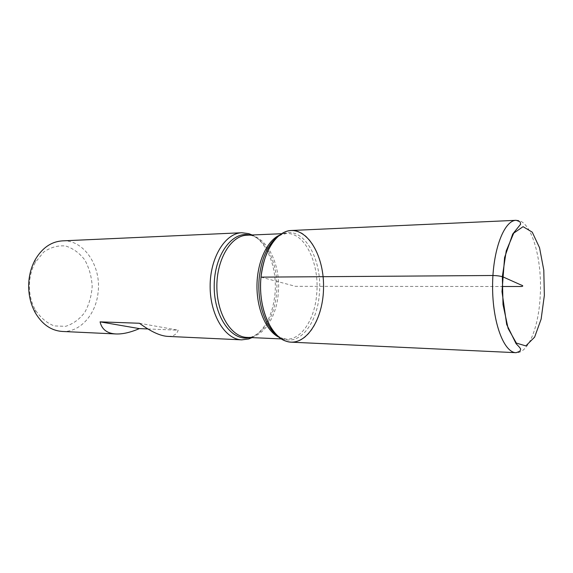<?xml version="1.0" encoding="UTF-8"?>
<svg xmlns="http://www.w3.org/2000/svg" width="573" height="573" viewBox="0 0 573 573"><rect width="100%" height="100%" fill="white"/><g stroke="black" fill="none" stroke-linecap="round" stroke-linejoin="round"><path stroke-width="0.43" stroke-dasharray="2.87 2.15" d="M252.134 234.987C267.655 242.379 277.511 269.167 274.947 294.314C272.512 315.694 264.884 330.134 252.063 337.619M62.271 331.452C79.941 332.548 95.777 314.641 98.026 292.996C101.715 266.646 84.052 239.385 62.335 240.875M147.863 328.959L178.217 330.191C176.685 334.496 173.161 336.559 167.653 336.387M29.796 279.545C30.62 273.292 32.446 267.591 35.275 262.455L43.684 252.063C50.639 247.285 57.959 245.265 65.666 245.996C73.1 248.367 79.475 253.008 84.775 259.927C89.123 267.827 91.594 276.58 92.181 286.185C91.58 295.79 89.094 304.535 84.74 312.428C79.425 319.347 73.05 323.974 65.601 326.331L54.256 325.93C46.757 323.014 40.418 317.643 35.24 309.828C30.348 300.696 28.535 290.597 29.796 279.545M139.44 323.258L178.217 330.191M291.277 230.496C310.895 229.071 326.452 262.563 323.193 294.672C321.195 321.059 307.164 343.198 291.199 342.167M261.002 277.131L295.475 286.335L502.041 286.493M249.978 235.08L251.296 235.439C267.885 240.18 279.244 267.899 276.523 294.049C273.772 316.948 265.342 331.316 251.218 337.168L249.9 337.526M277.332 335.728L283.306 338.98C300.359 345.376 317.256 322.792 319.304 294.357C322.943 260.321 304.041 225.776 283.384 233.677L277.404 236.921M279.323 235.274L286.292 233.519C304.951 232.194 319.806 263.838 316.683 294.236C314.778 319.204 301.391 340.09 286.214 339.137L279.244 337.375M250.673 337.554L251.218 337.168L246.863 337.39C262.463 338.356 276.258 318.165 278.227 293.963C281.443 264.497 266.116 233.863 246.942 235.209L251.296 235.439L250.745 235.052M516.173 220.311C531.092 219.094 542.631 258.659 540.196 296.284C538.699 327.233 528.22 353.548 516.08 352.689M281.429 338.922L286.214 339.137L283.306 338.98L285.956 341.136M281.508 233.727L286.292 233.519L283.384 233.677L286.042 231.521M35.24 309.828L35.211 312.636M35.275 262.455L35.254 259.648"/><path stroke-width="0.86" d="M252.063 337.619L248.682 338.965L241.777 339.853C225.203 339.46 210.012 315.035 210.133 286.271C210.055 257.506 225.282 233.104 241.856 232.738L248.761 233.641L252.134 234.987M241.856 232.738L62.335 240.875C51.233 241.634 42.209 247.894 35.254 259.648C32.088 265.385 30.04 271.752 29.123 278.757C27.712 291.141 29.739 302.429 35.211 312.636C42.151 324.404 51.169 330.671 62.271 331.452L115.99 333.966C122.729 334.217 130.522 332.433 139.368 328.608L147.863 328.959M241.777 339.853L167.653 336.387C160.146 335.921 150.742 331.545 139.44 323.258L100.074 321.854C101.836 329.446 107.144 333.486 115.99 333.966M261.002 277.131C257.871 306.433 270.148 336.43 285.956 341.136C305.516 347.947 323.795 319.168 323.544 286.357C323.845 253.545 305.61 224.738 286.042 231.521C272.562 237.251 264.21 252.449 261.002 277.131L492.923 275.498C501.396 275.749 503.595 277.16 506.045 278.277L520.85 284.896C523.213 285.691 523.393 286.228 521.387 286.507L502.041 286.493M100.074 321.854L139.368 328.608M291.199 342.167C275.183 341.83 260.443 316.368 260.565 286.307C260.486 256.253 275.262 230.812 291.277 230.496L516.173 220.311C503.996 220.311 492.536 250.458 492.587 286.486C492.486 322.506 503.903 352.667 516.08 352.689L291.199 342.167M249.9 337.526C232.373 342.21 214.023 317.492 214.202 286.278C214.073 255.057 232.459 230.367 249.978 235.08M277.404 236.921C267.548 244.829 261.503 258.351 259.268 277.504C256.783 301.541 264.919 326.868 277.332 335.728M279.244 337.375C266.696 331.652 256.919 310.036 256.969 286.307C256.955 262.577 266.76 240.975 279.323 235.274M281.508 233.727L246.942 235.209C231.213 235.524 216.78 258.838 216.859 286.278C216.737 313.718 231.134 337.046 246.863 337.39L281.429 338.922M544.35 295.396L543.798 270.184L539.551 247.751L532.245 232.151L523.07 226.679L513.745 233.118L506.238 250.895L502.335 276.616L503.022 304.607L508.122 328.472L516.359 343.084L525.835 345.899L534.623 337.132L541.134 319.097L544.35 295.396M250.745 235.052L248.761 233.641M250.673 337.554L248.682 338.965M516.08 352.689C520.986 351.005 519.962 350.955 520.556 349.466C521.029 349.05 519.539 347.123 516.094 343.7L506.69 324.519L502.005 291.657L504.577 257.571L512.692 234.078L520.592 224.258C520.062 221.694 521.05 222.038 516.173 220.311"/></g></svg>
